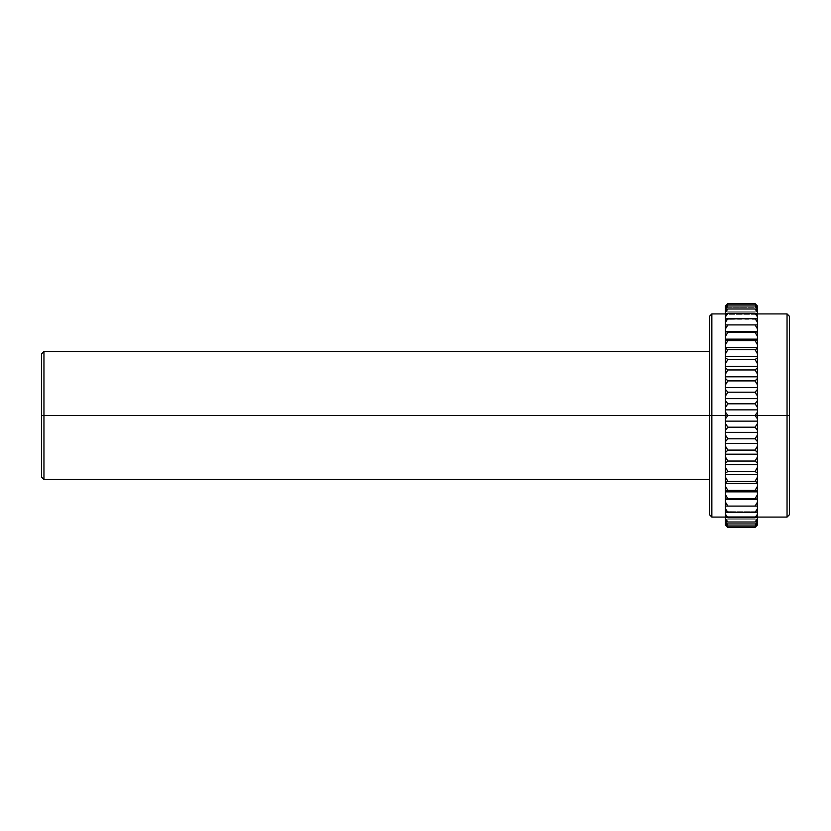 <?xml version="1.0" encoding="UTF-8"?>
<svg xmlns="http://www.w3.org/2000/svg" width="831" height="831" viewBox="0 0 831 831"><rect width="100%" height="100%" fill="white"/><g stroke="black" fill="none" stroke-linecap="round" stroke-linejoin="round"><path stroke-width="0.62" stroke-dasharray="4.16 3.12" d="M725.463 415.5L755.057 415.5L757.457 412.166L757.457 525.036L757.457 522.159L757.457 523.333L757.457 522.159L725.463 522.159L725.463 524.787L725.463 415.5L711.855 415.5L711.855 313.91L711.855 415.5L709.456 415.5L709.456 316.31L709.456 415.5L43.95 415.5L43.95 351.513L43.95 415.5L41.55 415.5L41.55 353.913L41.55 415.5L43.95 415.5L43.95 479.487L43.95 415.5L709.456 415.5L709.456 351.513L709.456 479.487L709.456 351.513L709.456 415.5L711.855 415.5L711.855 517.09L711.855 415.5L725.463 415.5L725.463 305.964L725.463 308.841L725.463 306.213L725.463 307.667L757.457 307.667L757.457 412.166L757.457 409.849L725.463 409.849L725.463 412.166L727.863 415.5L725.463 415.5L725.463 517.09L725.463 313.91L725.463 517.09L725.463 412.166L727.863 415.5L755.057 415.5L757.457 412.166L757.457 418.834L755.057 415.5L757.457 418.834L757.457 421.151L725.463 421.151L725.463 423.633L727.863 427.207L755.057 427.207L757.457 423.633L757.457 421.151L725.463 421.151L725.463 415.5M787.05 415.5L787.05 313.91L787.05 415.5L757.457 415.5L757.457 313.91L757.457 517.09L757.457 313.91L757.457 517.09L757.457 415.5L787.05 415.5L787.05 517.09L787.05 415.5L789.45 415.5L787.05 415.5M789.45 316.31L789.45 514.69L789.45 316.31M725.463 310.295L725.463 311.199L725.463 310.295L725.463 311.199L725.463 310.295L727.863 308.997L755.057 308.997L757.457 310.295L757.457 311.199L725.463 311.199L757.457 311.199L757.457 310.295L757.457 311.199L725.463 311.199L725.463 310.295L727.863 308.997L725.463 312.363L725.463 314.689L725.463 314.076L725.463 314.689L725.463 314.076L725.463 314.689L757.457 314.689L725.463 314.689L725.463 314.076L727.863 313.194L755.057 313.194L757.457 314.076L757.457 314.689L757.457 314.076L757.457 314.689L725.463 314.689L757.457 314.689L757.457 312.363L755.057 308.997L727.863 308.997L725.463 312.363L725.463 310.295M725.463 318.969L757.457 318.969L725.463 319.281L757.457 318.969L725.463 319.281L727.863 318.522L725.463 322.314L725.463 324.931L757.457 324.931L725.463 324.931L757.457 324.921L725.463 324.931L757.457 324.931L757.457 322.314L755.057 318.522L727.863 318.522L725.463 322.314L725.463 318.969M725.463 525.088L725.463 522.159L757.457 522.159L757.457 523.333L725.463 523.333L725.463 525.036L727.863 527.488M757.457 305.964L757.457 307.667L725.463 307.667L757.457 307.667L757.457 305.964L755.057 303.512L757.457 305.912M757.457 520.705L757.457 519.801L757.457 520.705L757.457 519.801L725.463 519.801L725.463 520.705L725.463 519.801L757.457 519.801L757.457 520.705L755.057 522.003L757.457 518.637L757.457 516.311L757.457 516.924L757.457 516.311L725.463 516.311L725.463 516.924L725.463 516.311L757.457 516.311L757.457 516.924L757.457 516.311L725.463 516.311L725.463 518.637L727.863 522.003L755.057 522.003L727.863 522.003L725.463 520.705L725.463 519.801L725.463 521.951L727.863 525.036L755.057 525.036L757.457 521.951L757.457 519.801L725.463 519.801L757.457 519.801L757.457 520.705L755.057 522.003L757.457 518.637L757.457 520.705M757.457 512.031L725.463 512.031L757.457 511.719L755.057 512.478L757.457 508.686L757.457 506.069L725.463 506.069L757.457 506.069L725.463 506.069L725.463 508.686L727.863 512.478L755.057 512.478L727.863 512.478L725.463 511.719L725.463 514.202L727.863 517.806L755.057 517.806L757.457 514.202L757.457 511.719L725.463 511.719L757.457 511.719L755.057 512.478L757.457 508.686L757.457 512.031M757.457 306.213L757.457 308.841L725.463 308.841L725.463 307.667L725.463 308.841L757.457 308.841L757.457 306.213L757.457 308.841L725.463 308.841L725.463 307.667L727.863 305.964L755.057 305.964L757.457 307.667L725.463 307.667L725.463 306.213L727.863 304.125L755.057 304.125L757.457 306.919L755.057 304.125L727.863 304.125L725.463 306.919L725.463 308.841L757.457 308.841L757.457 306.919L755.057 304.125L757.457 306.213M725.463 305.964L727.863 303.512L725.463 305.912M757.457 524.787L757.457 523.333L725.463 523.333L757.457 523.333L757.457 524.787L755.057 526.875L757.457 524.081L757.457 522.159L725.463 522.159L725.463 524.081L727.863 526.875L755.057 526.875L727.863 526.875L725.463 524.787L725.463 523.333L757.457 523.333L757.457 524.787L755.057 526.875L757.457 524.081L757.457 524.787M757.457 525.036L755.057 527.488L757.457 525.088M725.463 523.333L725.463 522.159L757.457 522.159L757.457 523.333L755.057 525.036L727.863 525.036L725.463 523.333L725.463 521.951L727.863 525.036L725.463 523.333M725.463 516.924L725.463 516.311L757.457 516.311L757.457 516.924L755.057 517.806L727.863 517.806L725.463 516.924L725.463 514.202L727.863 517.806L725.463 516.924M727.863 506.1L755.057 506.1L757.457 502.153L757.457 499.421L725.463 499.421L725.463 502.153L727.863 506.1L725.463 506.079L757.457 506.069L725.463 506.079L725.463 502.153L727.863 506.1M727.863 498.725L755.057 498.725L757.457 494.663L757.457 491.859L725.463 491.859L725.463 494.663L727.863 498.725L725.463 499.421L757.457 499.421L755.057 498.725L725.463 499.13L725.463 494.663L727.863 498.725M727.863 490.435L755.057 490.435L757.457 486.312L757.457 483.455L725.463 483.455L725.463 486.312L727.863 490.435L725.463 491.859L757.457 491.859L755.057 490.435L727.863 490.435L725.463 491.277L725.463 486.312L727.863 490.435M727.863 481.326L755.057 481.326L757.457 477.181L757.457 474.314L725.463 474.314L725.463 477.181L727.863 481.326L725.463 482.582L725.463 483.455L757.457 483.455L757.457 482.582L755.057 481.326L727.863 481.326L725.463 482.582L725.463 477.181L727.863 481.326M727.863 471.489L755.057 471.489L757.457 467.375L757.457 464.529L725.463 464.529L725.463 467.375L727.863 471.489L725.463 473.161L725.463 474.314L757.457 474.314L757.457 473.161L755.057 471.489L727.863 471.489L725.463 473.161L725.463 467.375L727.863 471.489M727.863 461.049L755.057 461.049L757.457 456.998L757.457 454.193L725.463 454.193L725.463 456.998L727.863 461.049L725.463 463.106L725.463 464.529L757.457 464.529L757.457 463.106L755.057 461.049L727.863 461.049L725.463 463.106L725.463 456.998L727.863 461.049M727.863 450.101L755.057 450.101L757.457 446.174L757.457 443.453L725.463 443.453L725.463 446.174L727.863 450.101L725.463 452.521L725.463 454.193L757.457 454.193L757.457 452.521L755.057 450.101L727.863 450.101L725.463 452.521L725.463 446.174L727.863 450.101M727.863 438.778L755.057 438.778L757.457 435.008L757.457 432.39L725.463 432.39L725.463 435.008L727.863 438.778L725.463 441.541L725.463 443.453L757.457 443.453L757.457 441.541L755.057 438.778L727.863 438.778L725.463 441.541L725.463 435.008L727.863 438.778M725.463 430.271L725.463 432.39L757.457 432.39L757.457 430.271L755.057 427.207L727.863 427.207L725.463 430.271L725.463 423.633L727.863 427.207L725.463 430.271M727.863 403.793L755.057 403.793L757.457 400.729L757.457 398.61L725.463 398.61L725.463 400.729L727.863 403.793L725.463 407.367L725.463 409.849L757.457 409.849L757.457 407.367L755.057 403.793L727.863 403.793L725.463 407.367L725.463 400.729L727.863 403.793M727.863 392.222L755.057 392.222L757.457 389.459L757.457 387.547L725.463 387.547L725.463 389.459L727.863 392.222L725.463 395.992L725.463 398.61L757.457 398.61L757.457 395.992L755.057 392.222L727.863 392.222L725.463 395.992L725.463 389.459L727.863 392.222M727.863 380.899L755.057 380.899L757.457 378.479L757.457 376.807L725.463 376.807L725.463 378.479L727.863 380.899L725.463 384.826L725.463 387.547L757.457 387.547L757.457 384.826L755.057 380.899L727.863 380.899L725.463 384.826L725.463 378.479L727.863 380.899M727.863 369.951L755.057 369.951L757.457 367.894L757.457 366.471L725.463 366.471L725.463 367.894L727.863 369.951L725.463 374.002L725.463 376.807L757.457 376.807L757.457 374.002L755.057 369.951L727.863 369.951L725.463 374.002L725.463 367.894L727.863 369.951M727.863 359.511L755.057 359.511L757.457 357.839L757.457 356.686L725.463 356.686L725.463 357.839L727.863 359.511L725.463 363.625L725.463 366.471L757.457 366.471L757.457 363.625L755.057 359.511L727.863 359.511L725.463 363.625L725.463 357.839L727.863 359.511M727.863 349.674L755.057 349.674L757.457 348.418L757.457 347.545L725.463 347.545L725.463 348.418L727.863 349.674L725.463 353.819L725.463 356.686L757.457 356.686L757.457 353.819L755.057 349.674L727.863 349.674L725.463 353.819L725.463 348.418L727.863 349.674M727.863 340.565L755.057 340.565L757.457 339.141L725.463 339.141L727.863 340.565L725.463 344.688L725.463 347.545L757.457 347.545L757.457 344.688L755.057 340.565L727.863 340.565L725.463 344.688L725.463 339.723L727.863 340.565M727.863 332.275L755.057 332.275L757.457 331.579L725.463 331.579L727.863 332.275L725.463 336.337L725.463 339.141L757.457 339.141L757.457 336.337L755.057 332.275L727.863 332.275L725.463 336.337L725.463 331.87L727.863 332.275M725.463 328.847L725.463 331.579L757.457 331.579L757.457 328.847L755.057 324.9L727.863 324.9L725.463 328.847L725.463 324.921L727.863 324.9L725.463 328.847M725.463 316.798L725.463 319.281L757.457 319.281L757.457 316.798L755.057 313.194L727.863 313.194L725.463 316.798L725.463 314.076L727.863 313.194L725.463 316.798M725.463 309.049L725.463 311.199L757.457 311.199L757.457 309.049L755.057 305.964L727.863 305.964L725.463 309.049L725.463 307.667L727.863 305.964L725.463 309.049M41.55 477.087L41.55 415.5L41.55 477.087M709.456 514.69L709.456 415.5L709.456 514.69M725.463 306.919L727.863 304.125L725.463 306.919M757.457 309.049L755.057 305.964L757.457 307.667L757.457 309.049M757.457 312.363L755.057 308.997L757.457 310.295L757.457 312.363M757.457 316.798L755.057 313.194L757.457 314.076L757.457 316.798M757.457 322.314L755.057 318.522L757.457 318.969L757.457 322.314M757.457 328.847L755.057 324.9L757.457 324.921L757.457 328.847M757.457 336.337L755.057 332.275L757.457 331.87L757.457 336.337M757.457 344.688L755.057 340.565L757.457 339.723L757.457 344.688M757.457 353.819L755.057 349.674L757.457 348.418L757.457 353.819M757.457 363.625L755.057 359.511L757.457 357.839L757.457 363.625M757.457 374.002L755.057 369.951L757.457 367.894L757.457 374.002M757.457 384.826L755.057 380.899L757.457 378.479L757.457 384.826M757.457 395.992L755.057 392.222L757.457 389.459L757.457 395.992M757.457 407.367L755.057 403.793L757.457 400.729L757.457 407.367M757.457 430.271L755.057 427.207L757.457 423.633L757.457 430.271M757.457 441.541L755.057 438.778L757.457 435.008L757.457 441.541M757.457 452.521L755.057 450.101L757.457 446.174L757.457 452.521M757.457 463.106L755.057 461.049L757.457 456.998L757.457 463.106M757.457 473.161L755.057 471.489L757.457 467.375L757.457 473.161M757.457 482.582L755.057 481.326L757.457 477.181L757.457 482.582M757.457 491.277L755.057 490.435L757.457 486.312L757.457 491.277M757.457 499.13L755.057 498.725L757.457 494.663L757.457 499.13M757.457 506.079L755.057 506.1L757.457 502.153L757.457 506.079M725.463 512.031L725.463 508.686L727.863 512.478L725.463 512.031M757.457 516.924L755.057 517.806L757.457 514.202L757.457 516.924M725.463 520.705L725.463 518.637L727.863 522.003L725.463 520.705M757.457 523.333L755.057 525.036L757.457 521.951L757.457 523.333M725.463 524.787L725.463 524.081L727.863 526.875L725.463 524.787"/><path stroke-width="1.25" d="M755.057 415.5L757.457 418.834L757.457 415.5L755.057 415.5L757.457 418.834L757.457 415.5L789.45 415.5L789.45 316.31L789.45 415.5L787.05 415.5L787.05 313.91L787.05 415.5L757.457 415.5L757.457 305.964L755.057 304.125L757.457 306.919L757.457 307.667L755.057 305.964L757.457 309.049L757.457 310.295L755.057 308.997L757.457 312.363L757.457 314.076L755.057 313.194L757.457 316.798L757.457 318.969L755.057 318.522L757.457 322.314L757.457 324.921L755.057 324.9L757.457 328.847L757.457 331.579L725.463 331.579L725.463 525.036L727.863 526.875L755.057 526.875L757.457 524.787L757.457 418.834L757.457 421.151L725.463 421.151L725.463 418.834L727.863 415.5L725.463 418.834L727.863 415.5L755.057 415.5L727.863 415.5L725.463 412.166L725.463 407.367L727.863 403.793L755.057 403.793L757.457 407.367L757.457 409.849L725.463 409.849L757.457 409.849L757.457 412.166L755.057 415.5L757.457 415.5L757.457 412.166L755.057 415.5M711.855 415.5L725.463 415.5L711.855 415.5L711.855 313.91L711.855 415.5L709.456 415.5L711.855 415.5L711.855 517.09L711.855 415.5M709.456 316.31L709.456 415.5L43.95 415.5L709.456 415.5L709.456 514.69L709.456 316.31L711.855 313.91L725.463 313.91M41.55 353.913L41.55 415.5L41.55 353.913L43.95 351.513L43.95 415.5L43.95 351.513L709.456 351.513M41.55 415.5L43.95 415.5L41.55 415.5L41.55 477.087L41.55 415.5M725.463 305.964L725.463 331.579L725.463 328.847L727.863 324.9L755.057 324.9L725.463 324.921L725.463 322.314L727.863 318.522L755.057 318.522L725.463 318.969L725.463 316.798L727.863 313.194L755.057 313.194L727.863 313.194L725.463 314.076L725.463 312.363L727.863 308.997L755.057 308.997L727.863 308.997L725.463 310.295L725.463 309.049L727.863 305.964L755.057 305.964L727.863 305.964L725.463 307.667L727.863 304.125L755.057 304.125L727.863 304.125L725.463 306.213L727.863 303.512L755.057 303.512L757.457 305.964L755.057 303.512L727.863 303.512L725.463 305.964L727.863 303.512M757.457 525.036L755.057 527.488L727.863 527.488L755.057 527.488L757.457 525.036L755.057 527.488M727.863 332.275L755.057 332.275L757.457 336.337L757.457 339.141L725.463 339.141L725.463 336.337L727.863 332.275L725.463 331.579L757.457 331.579L755.057 332.275L725.463 331.87L725.463 336.337L727.863 332.275M727.863 340.565L755.057 340.565L757.457 344.688L757.457 347.545L725.463 347.545L725.463 344.688L727.863 340.565L725.463 339.141L757.457 339.141L755.057 340.565L727.863 340.565L725.463 339.723L725.463 344.688L727.863 340.565M727.863 349.674L755.057 349.674L757.457 353.819L757.457 356.686L725.463 356.686L725.463 353.819L727.863 349.674L725.463 348.418L725.463 347.545L757.457 347.545L757.457 348.418L755.057 349.674L727.863 349.674L725.463 348.418L725.463 353.819L727.863 349.674M727.863 359.511L755.057 359.511L757.457 363.625L757.457 366.471L725.463 366.471L725.463 363.625L727.863 359.511L725.463 357.839L725.463 356.686L757.457 356.686L757.457 357.839L755.057 359.511L727.863 359.511L725.463 357.839L725.463 363.625L727.863 359.511M727.863 369.951L755.057 369.951L757.457 374.002L757.457 376.807L725.463 376.807L725.463 374.002L727.863 369.951L725.463 367.894L725.463 366.471L757.457 366.471L757.457 367.894L755.057 369.951L727.863 369.951L725.463 367.894L725.463 374.002L727.863 369.951M727.863 380.899L755.057 380.899L757.457 384.826L757.457 387.547L725.463 387.547L725.463 384.826L727.863 380.899L725.463 378.479L725.463 376.807L757.457 376.807L757.457 378.479L755.057 380.899L727.863 380.899L725.463 378.479L725.463 384.826L727.863 380.899M727.863 392.222L755.057 392.222L757.457 395.992L757.457 398.61L725.463 398.61L725.463 395.992L727.863 392.222L725.463 389.459L725.463 387.547L757.457 387.547L757.457 389.459L755.057 392.222L727.863 392.222L725.463 389.459L725.463 395.992L727.863 392.222M725.463 400.729L725.463 398.61L757.457 398.61L757.457 400.729L755.057 403.793L727.863 403.793L725.463 400.729L725.463 407.367L727.863 403.793L725.463 400.729M727.863 427.207L755.057 427.207L757.457 430.271L757.457 432.39L725.463 432.39L725.463 430.271L727.863 427.207L725.463 423.633L725.463 421.151L757.457 421.151L757.457 423.633L755.057 427.207L727.863 427.207L725.463 423.633L725.463 430.271L727.863 427.207M727.863 438.778L755.057 438.778L757.457 441.541L757.457 443.453L725.463 443.453L725.463 441.541L727.863 438.778L725.463 435.008L725.463 432.39L757.457 432.39L757.457 435.008L755.057 438.778L727.863 438.778L725.463 435.008L725.463 441.541L727.863 438.778M727.863 450.101L755.057 450.101L757.457 452.521L757.457 454.193L725.463 454.193L725.463 452.521L727.863 450.101L725.463 446.174L725.463 443.453L757.457 443.453L757.457 446.174L755.057 450.101L727.863 450.101L725.463 446.174L725.463 452.521L727.863 450.101M727.863 461.049L755.057 461.049L757.457 463.106L757.457 464.529L725.463 464.529L725.463 463.106L727.863 461.049L725.463 456.998L725.463 454.193L757.457 454.193L757.457 456.998L755.057 461.049L727.863 461.049L725.463 456.998L725.463 463.106L727.863 461.049M727.863 471.489L755.057 471.489L757.457 473.161L757.457 474.314L725.463 474.314L725.463 473.161L727.863 471.489L725.463 467.375L725.463 464.529L757.457 464.529L757.457 467.375L755.057 471.489L727.863 471.489L725.463 467.375L725.463 473.161L727.863 471.489M727.863 481.326L755.057 481.326L757.457 482.582L757.457 483.455L725.463 483.455L725.463 482.582L727.863 481.326L725.463 477.181L725.463 474.314L757.457 474.314L757.457 477.181L755.057 481.326L727.863 481.326L725.463 477.181L725.463 482.582L727.863 481.326M727.863 490.435L755.057 490.435L757.457 491.859L725.463 491.859L727.863 490.435L725.463 486.312L725.463 483.455L757.457 483.455L757.457 486.312L755.057 490.435L727.863 490.435L725.463 486.312L725.463 491.277L727.863 490.435M727.863 498.725L755.057 498.725L757.457 499.421L725.463 499.421L727.863 498.725L725.463 494.663L725.463 491.859L757.457 491.859L757.457 494.663L755.057 498.725L727.863 498.725L725.463 494.663L725.463 499.13L727.863 498.725M727.863 506.1L757.457 506.079L757.457 508.686L755.057 512.478L757.457 512.031L757.457 514.202L755.057 517.806L757.457 516.924L757.457 518.637L755.057 522.003L757.457 520.705L757.457 521.951L755.057 525.036L757.457 523.333L757.457 524.081L755.057 526.875L727.863 526.875L725.463 524.081L725.463 523.333L727.863 525.036L755.057 525.036L727.863 525.036L725.463 521.951L725.463 520.705L727.863 522.003L755.057 522.003L727.863 522.003L725.463 518.637L725.463 516.924L727.863 517.806L755.057 517.806L727.863 517.806L725.463 514.202L725.463 512.031L755.057 512.478L727.863 512.478L725.463 508.686L725.463 506.079L727.863 506.1L725.463 502.153L725.463 499.421L757.457 499.421L757.457 502.153L755.057 506.1L727.863 506.1L725.463 502.153L725.463 506.079L727.863 506.1M727.863 527.488L725.463 525.036M727.863 415.5L725.463 418.834L725.463 412.166L727.863 415.5M709.456 479.487L43.95 479.487L43.95 415.5L43.95 479.487L41.55 477.087M757.457 517.09L787.05 517.09L787.05 415.5L787.05 517.09L789.45 514.69L789.45 415.5L789.45 514.69M757.457 524.081L755.057 526.875L757.457 524.081M725.463 524.081L727.863 526.875L725.463 524.081M757.457 521.951L755.057 525.036L757.457 523.333L757.457 521.951M725.463 521.951L725.463 523.333L727.863 525.036L725.463 521.951M757.457 518.637L755.057 522.003L757.457 520.705L757.457 518.637M725.463 518.637L725.463 520.705L727.863 522.003L725.463 518.637M757.457 514.202L755.057 517.806L757.457 516.924L757.457 514.202M725.463 514.202L725.463 516.924L727.863 517.806L725.463 514.202M757.457 508.686L755.057 512.478L757.457 512.031L757.457 508.686M725.463 508.686L725.463 512.031L727.863 512.478L725.463 508.686M757.457 502.153L755.057 506.1L757.457 506.079L757.457 502.153M757.457 494.663L755.057 498.725L757.457 499.13L757.457 494.663M757.457 486.312L755.057 490.435L757.457 491.277L757.457 486.312M757.457 477.181L755.057 481.326L757.457 482.582L757.457 477.181M757.457 467.375L755.057 471.489L757.457 473.161L757.457 467.375M757.457 456.998L755.057 461.049L757.457 463.106L757.457 456.998M757.457 446.174L755.057 450.101L757.457 452.521L757.457 446.174M757.457 435.008L755.057 438.778L757.457 441.541L757.457 435.008M757.457 423.633L755.057 427.207L757.457 430.271L757.457 423.633M757.457 400.729L755.057 403.793L757.457 407.367L757.457 400.729M757.457 389.459L755.057 392.222L757.457 395.992L757.457 389.459M757.457 378.479L755.057 380.899L757.457 384.826L757.457 378.479M757.457 367.894L755.057 369.951L757.457 374.002L757.457 367.894M757.457 357.839L755.057 359.511L757.457 363.625L757.457 357.839M757.457 348.418L755.057 349.674L757.457 353.819L757.457 348.418M757.457 339.723L755.057 340.565L757.457 344.688L757.457 339.723M757.457 331.87L755.057 332.275L757.457 336.337L757.457 331.87M757.457 324.921L755.057 324.9L757.457 328.847L757.457 324.921M725.463 324.921L725.463 328.847L727.863 324.9L725.463 324.921M757.457 318.969L755.057 318.522L757.457 322.314L757.457 318.969M725.463 318.969L725.463 322.314L727.863 318.522L725.463 318.969M757.457 314.076L755.057 313.194L757.457 316.798L757.457 314.076M725.463 314.076L725.463 316.798L727.863 313.194L725.463 314.076M757.457 310.295L755.057 308.997L757.457 312.363L757.457 310.295M725.463 310.295L725.463 312.363L727.863 308.997L725.463 310.295M757.457 307.667L755.057 305.964L757.457 309.049L757.457 307.667M725.463 307.667L725.463 309.049L727.863 305.964L725.463 307.667M757.457 306.213L755.057 304.125L757.457 306.919L757.457 306.213M725.463 306.213L725.463 306.919L727.863 304.125L725.463 306.213M755.057 303.512L757.457 305.964M757.457 313.91L787.05 313.91L789.45 316.31M725.463 517.09L711.855 517.09L709.456 514.69"/></g></svg>
